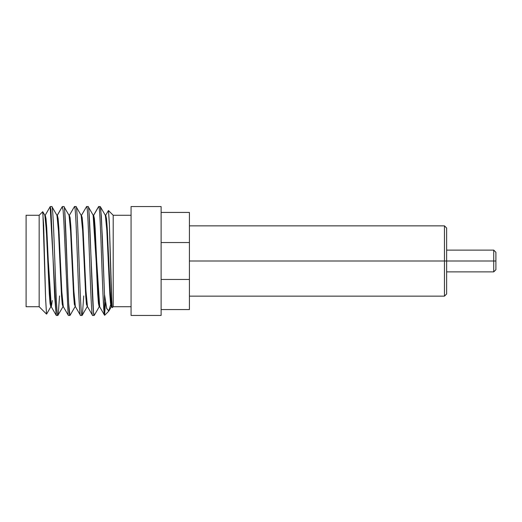 <?xml version="1.0" encoding="UTF-8"?>
<svg xmlns="http://www.w3.org/2000/svg" width="522" height="522" viewBox="0 0 522 522"><rect width="100%" height="100%" fill="white"/><g stroke="black" fill="none" stroke-linecap="round" stroke-linejoin="round"><path stroke-width="0.78" d="M189.421 225.856L444.463 225.856L446.643 228.029L446.643 261L495.9 261L495.9 252.289L493.721 250.11L493.721 261L493.721 250.11L446.643 250.11L446.643 228.499L446.643 261L444.463 261L444.463 225.856L444.463 261L189.421 261L444.463 261L444.463 296.144L444.463 261L446.643 261L446.643 293.971L444.463 296.144L189.421 296.144M446.643 271.89L493.721 271.89L495.9 269.711L495.9 261C495.9 249.81 495.9 249.81 495.9 261L493.721 261L493.721 271.89L493.721 261L446.643 261M57.851 221.478L58.379 221.478L57.851 221.478M59.201 234.515L59.201 245.594L59.201 234.515M70.287 226.052L70.809 226.052L70.287 226.052M82.385 226.052L82.913 226.052L82.385 226.052M86.26 295.948L85.732 295.948L86.26 295.948M74.163 295.948L73.635 295.948L74.163 295.948M62.066 295.948L61.537 295.948L62.066 295.948M189.421 212.441L189.421 309.559L161.115 309.559L161.115 212.441L161.115 242.541L189.421 242.541L189.421 279.459L161.115 279.459L161.115 315.438L131.061 315.438L131.061 206.562L161.115 206.562L161.115 212.441L189.421 212.441L161.115 212.441L161.115 206.562L131.061 206.562L131.061 315.438L161.115 315.438L161.115 309.559L189.421 309.559L189.421 279.459L161.115 279.459L161.115 242.541L189.421 242.541L189.421 212.441M42.869 212.03L45.623 299.321L46.536 314.1L39.163 306.714L39.163 215.273L26.1 215.273L26.1 306.727L39.163 306.727L26.1 306.727L26.1 215.273L39.163 215.273L39.163 306.727L46.536 314.1L45.577 297.918L43.652 225.25L42.68 211.762M131.061 306.727L113.202 306.727L113.202 215.273L131.061 215.273L113.202 215.273L113.202 306.727L131.061 306.727M45.127 215.39L50.177 206.66L50.934 209.524L54.712 297.077L56.226 315.34L51.176 306.61L49.701 291.53L46.745 228.088L46.008 218.594L45.264 215.273L51.313 306.727L52.331 300.522M57.1 215.697L57.361 215.273L56.905 215.273M42.784 211.769L44.879 215.39L46.36 230.509L49.316 294.003L50.053 303.458L50.797 306.727L50.047 303.386L49.309 293.86L46.347 230.313L44.866 215.371M56.226 315.34L50.171 206.679M75.246 306.303L74.365 304.404L73.609 295.596L70.587 231.102L69.074 215.39L63.906 206.562L62.392 206.562L57.355 215.273L62.392 206.562L63.906 206.562C65.922 203.247 67.938 318.864 69.955 315.438L68.441 315.438L69.955 315.438L68.65 303.412L64.741 211.567M57.237 215.364L62.275 206.66M50.295 206.562L51.809 206.562C53.818 203.078 55.834 318.622 57.857 315.438L56.343 315.438L57.988 315.321M80.538 315.438L75.37 306.61L73.856 290.904L70.835 226.398L70.079 217.589L69.322 215.39L74.489 206.562C76.512 203.247 78.528 318.864 80.538 315.438L82.052 315.438C80.049 318.994 78.006 202.947 76.003 206.562C78.006 202.947 80.049 318.994 82.052 315.438L80.538 315.438C78.528 318.864 76.512 203.247 74.489 206.562L76.003 206.562L74.359 206.686M88.101 206.562L86.587 206.562C88.596 202.947 90.632 318.994 92.635 315.438C90.632 318.994 88.596 202.947 86.587 206.562L88.101 206.562C90.11 203.078 92.126 318.622 94.149 315.438L92.635 315.438L94.149 315.438L94.404 314.962M51.926 206.66L56.976 215.39L58.49 231.102L61.511 295.609L62.268 304.411L63.025 306.61L57.857 315.438M76.121 206.66L81.171 215.39L82.685 231.102L85.712 295.609L86.469 304.411L87.344 306.303M75.122 306.61L70.085 315.321M68.128 314.707L63.821 220.904L63.11 210.275L62.268 206.673M58.242 314.355L59.541 295.948M82.437 314.361L83.735 295.948M108.987 310.812L106.729 308.652L104.491 294.369L104.491 315.014C102.547 309.931 100.622 202.999 98.691 206.562L93.66 215.273L98.691 206.562L100.198 206.562L100.739 208.663L102.345 237.053L104.491 294.369L104.491 315.014C102.547 309.931 100.622 202.999 98.691 206.562L98.554 206.686M92.518 315.34L87.468 306.61L85.954 290.891L82.933 226.398L82.176 217.589L81.419 215.39L86.587 206.562M105.49 302.153L104.576 315.262L99.565 306.61L98.09 291.53L95.135 228.081L94.397 218.594L93.64 215.273M68.323 315.34L63.273 306.61L61.798 291.517L58.842 228.081L58.105 218.594L57.368 215.273L56.839 215.273M112.21 307.543L111.271 292.19L109.405 225.028L108.485 210.549L109.339 223.109L111.93 305.657M105.229 215.273L105.757 215.273L106.495 218.594L107.232 228.081L110.188 291.544L111.669 306.61L110.188 291.491L107.225 227.977L106.488 218.529L105.751 215.273M108.485 210.549L113.202 215.273L108.485 210.549M105.353 215.364L106.834 230.241L109.796 293.84L110.534 303.386L111.277 306.727L110.553 303.523L109.809 294.108L106.847 230.541L105.366 215.39L100.315 206.66L101.359 216.173L104.491 294.369L106.632 308.267L108.785 311.125L110.677 304.528M99.317 306.61L94.267 315.34L93.51 312.43L88.994 212.284M88.218 206.666L93.268 215.39L94.75 230.509L97.705 293.997L98.449 303.452L99.187 306.727L93.131 215.273L93.66 215.273L99.709 306.727L99.18 306.727M93.203 215.273L93.66 215.273M45.264 215.273L44.742 215.273M51.313 306.727L50.791 306.727M50.928 306.61L46.608 314.068M39.163 215.273L42.7 211.736M87.22 306.61L82.169 315.34M98.567 206.66L93.516 215.39M112.23 307.588L111.662 306.61M105.614 215.39L108.4 210.581M113.202 306.727L112.315 307.615M104.648 315.288L108.648 311.288M108.948 310.871L111.421 306.61M111.277 306.727L111.806 306.727"/></g></svg>

